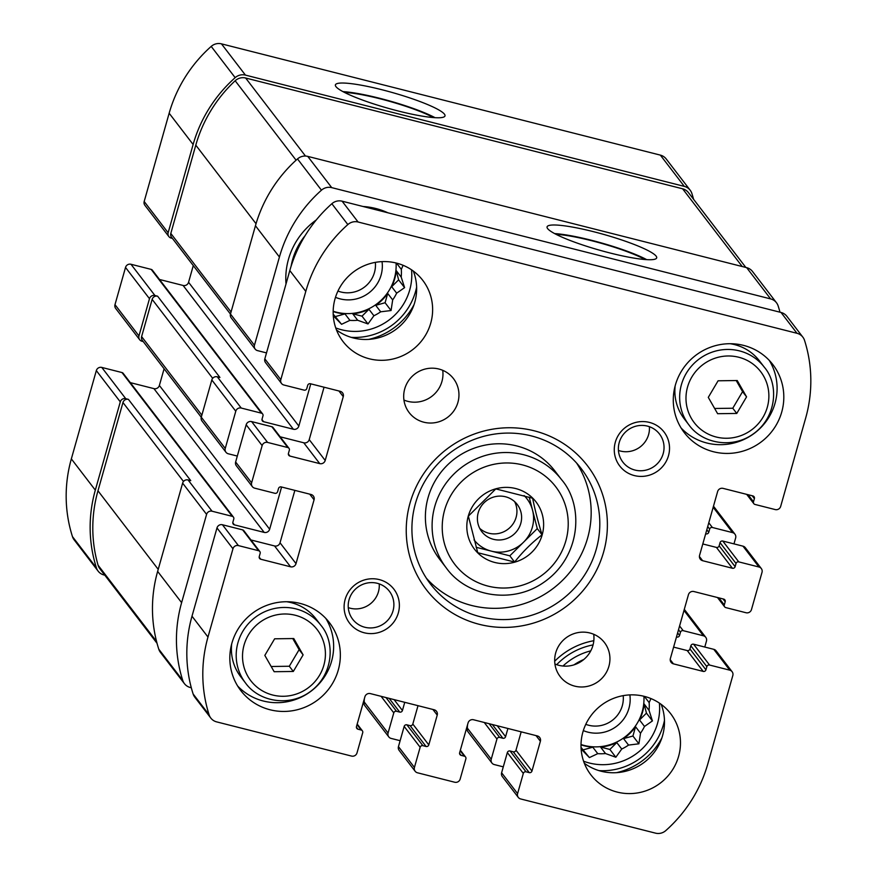 <?xml version="1.0" encoding="UTF-8"?>
<svg xmlns="http://www.w3.org/2000/svg" width="877" height="877" viewBox="0 0 877 877"><rect width="100%" height="100%" fill="white"/><g stroke="black" fill="none" stroke-linecap="round" stroke-linejoin="round"><path stroke-width="1.32" d="M693.597 199.32A138.478 134.598 142.5 0 0 691.865 193.444A11.171 10.853 142.5 0 0 684.323 186.384L245.428 75.104A11.171 10.853 142.5 0 0 235.168 77.658A138.478 134.598 142.5 0 0 193.126 144.486L168.143 232.756A4.462 4.341 142.5 0 0 171.201 238.095L172.418 238.401M690.177 190.221L666.213 158.967A11.171 10.853 142.5 0 0 660.359 155.119L221.453 43.85A11.171 10.853 142.5 0 0 211.204 46.404A138.478 134.598 142.5 0 0 169.151 113.232L144.179 201.502A4.462 4.341 142.5 0 0 144.891 205.295L168.855 236.56M382.043 89.772A56.961 8.156 15.8 0 0 335.398 84.883A56.961 8.156 15.8 0 0 387.974 108.244A56.961 8.156 15.8 0 0 445.001 115.907A56.961 8.156 15.8 0 0 382.043 89.772M193.28 265.621L188.566 282.284A4.462 4.341 142.5 0 1 183.107 285.463L293.378 429.248L263.593 421.694A2.236 2.171 142.5 0 1 262.07 419.031L262.979 415.841A2.236 2.171 142.5 0 0 262.618 413.944L152.357 270.16A2.236 2.171 142.5 0 0 151.184 269.392L130.98 264.262L154.944 295.527A4.462 4.341 142.5 0 0 149.485 298.695L138.961 335.924A4.462 4.341 142.5 0 0 142.008 341.252L143.225 341.559M130.98 264.262A4.462 4.341 142.5 0 0 125.521 267.441L114.986 304.659A4.462 4.341 142.5 0 0 115.698 308.463L139.662 339.717M164.098 368.778L159.373 385.452A4.462 4.341 142.5 0 1 153.913 388.621L264.185 532.405L234.4 524.863A2.236 2.171 142.5 0 1 232.876 522.188L233.786 518.998A2.236 2.171 142.5 0 0 233.425 517.101L123.164 373.317A2.236 2.171 142.5 0 0 121.991 372.55L101.787 367.43L125.751 398.684A4.462 4.341 142.5 0 0 120.292 401.863L95.319 490.133A138.478 134.598 142.5 0 0 96.448 567.912A11.171 10.853 142.5 0 0 103.979 574.972L104.801 575.169M101.787 367.43A4.462 4.341 142.5 0 0 96.327 370.598L71.344 458.879A138.478 134.598 142.5 0 0 72.473 536.647A11.171 10.853 142.5 0 0 74.161 539.87L98.125 571.124M389.18 698.366L399.704 712.091L396.514 711.28A2.236 2.171 142.5 0 0 393.784 712.869L388.062 733.084A4.462 4.341 142.5 0 0 391.109 738.412L400.131 740.692M507.915 728.469L505.59 736.658A2.236 2.171 142.5 0 1 502.861 738.248L499.671 737.436A2.236 2.171 142.5 0 0 496.941 739.026L491.23 759.23A4.462 4.341 142.5 0 0 494.277 764.569L503.288 766.849M491.931 763.034L467.967 731.769A4.462 4.341 142.5 0 1 467.255 727.976L467.562 724.731M704.779 647.04L706.456 641.12A4.462 4.341 142.5 0 0 703.409 635.781L683.194 630.662A2.236 2.171 142.5 0 0 680.464 632.251L679.565 635.441A2.236 2.171 142.5 0 1 676.836 637.031L676.485 636.932M733.972 543.883L735.65 537.952A4.462 4.341 142.5 0 0 732.602 532.624L712.387 527.494A2.236 2.171 142.5 0 0 709.657 529.083L708.759 532.273A2.236 2.171 142.5 0 1 706.029 533.863L705.678 533.775M779.982 312.19A138.478 134.598 142.5 0 0 778.162 305.963A11.171 10.853 142.5 0 0 770.62 298.904L331.725 187.634A11.171 10.853 142.5 0 0 321.464 190.188A138.478 134.598 142.5 0 0 279.423 257.016L254.44 345.286A4.462 4.341 142.5 0 0 257.498 350.614L266.509 352.905M776.474 302.751L752.51 271.486A11.171 10.853 142.5 0 0 746.656 267.649L770.62 298.904M593.729 231.736A56.961 8.156 15.8 0 0 547.073 226.858A56.961 8.156 15.8 0 0 599.66 250.208A56.961 8.156 15.8 0 0 656.687 257.871A56.961 8.156 15.8 0 0 593.729 231.736M255.152 349.079L231.177 317.825A4.462 4.341 142.5 0 1 230.476 314.032L255.448 225.751A138.478 134.598 142.5 0 1 297.5 158.923A11.171 10.853 142.5 0 1 307.75 156.38L746.656 267.649M310.776 383.852L298.838 426.069A4.462 4.341 142.5 0 1 293.378 429.248M183.107 285.463L159.504 279.478M262.618 413.944A2.236 2.171 142.5 0 0 261.445 413.177L241.241 408.046A4.462 4.341 142.5 0 0 235.781 411.225L225.246 448.443A4.462 4.341 142.5 0 0 228.305 453.782L237.316 456.062M225.959 452.247L201.984 420.993A4.462 4.341 142.5 0 1 201.282 417.189L211.817 379.971A4.462 4.341 142.5 0 1 217.266 376.792L219.93 377.461L157.608 296.196A4.462 4.341 142.5 0 0 152.149 299.375L141.614 336.593A4.462 4.341 142.5 0 0 142.326 340.397L201.261 417.244M154.944 295.527L157.608 296.196M281.594 487.009L269.645 529.237A4.462 4.341 142.5 0 1 264.185 532.405M153.913 388.621L130.311 382.635M233.425 517.101A2.236 2.171 142.5 0 0 232.252 516.334L212.048 511.214A4.462 4.341 142.5 0 0 206.588 514.382L181.616 602.663A138.478 134.598 142.5 0 0 182.745 680.431A11.171 10.853 142.5 0 0 190.276 687.491L191.307 687.754M184.422 683.654L160.447 652.4A11.171 10.853 142.5 0 1 158.77 649.177A138.478 134.598 142.5 0 1 157.641 571.398L182.624 483.128A4.462 4.341 142.5 0 1 188.084 479.949L190.737 480.629L128.415 399.364A4.462 4.341 142.5 0 0 122.955 402.532L97.972 490.802A138.478 134.598 142.5 0 0 98.081 565.226A11.171 10.853 142.5 0 0 99.846 568.713L157.038 643.29M125.751 398.684L128.415 399.364M404.746 702.313L402.433 710.502A2.236 2.171 142.5 0 1 399.704 712.091M388.774 736.877L364.799 705.623A4.462 4.341 142.5 0 1 364.098 701.819L364.393 698.574M554.692 661.225A71.475 69.469 -37.5 0 1 593.828 640.714M286.012 283.995A71.475 69.469 -37.5 0 1 316.29 219.93M363.056 206.49A71.475 69.469 -37.5 0 1 387.875 212.782M745.834 267.441L688.467 192.633A11.171 10.853 142.5 0 0 682.613 188.796L245.637 78.009A11.171 10.853 142.5 0 0 235.168 80.761A138.478 134.598 142.5 0 0 195.79 145.154L170.807 233.435A4.462 4.341 142.5 0 0 171.519 237.228L230.454 314.087M645.077 259.537A54.319 7.772 15.8 0 0 591.701 240.736A54.319 7.772 15.8 0 0 556.095 234.356M646.722 259.647A56.961 8.156 15.8 0 0 591.317 240.243A56.961 8.156 15.8 0 0 554.626 233.589M433.391 117.562A54.319 7.772 15.8 0 0 380.015 98.772A54.319 7.772 15.8 0 0 344.409 92.392M435.036 117.682A56.961 8.156 15.8 0 0 379.642 98.279A56.961 8.156 15.8 0 0 342.951 91.625M411.543 269.82A55.843 54.275 -37.5 0 1 341.482 329.741A55.843 54.275 -37.5 0 1 335.748 327.943M416.63 287.13A61.982 60.239 -37.5 0 1 351.14 337.338M333.194 314.13L341.57 324.304L333.819 316.29A47.468 46.13 -37.5 0 1 333.304 316.049M341.57 324.304L349.912 320.368L344.957 313.911A47.468 46.13 142.5 0 1 336.702 312.596A47.468 46.13 142.5 0 1 333.161 311.543M357.684 320.269L352.729 313.802L362.015 316.158L368 323.953L357.684 320.269A47.468 46.13 -37.5 0 1 349.912 320.368M368 323.953L373.898 315.753L368.943 309.296A47.468 46.13 142.5 0 1 352.729 313.802M380.684 311.806L375.729 305.339L385.091 302.74L391.065 310.535L380.684 311.806A47.468 46.13 -37.5 0 1 373.898 315.753M391.065 310.535L392.677 299.912L387.711 293.455A47.468 46.13 142.5 0 1 375.729 305.339M396.656 293.17L391.701 286.713L398.618 279.851L404.593 287.634L396.656 293.17A47.468 46.13 -37.5 0 1 392.677 299.912M404.593 287.634L401.206 277.088L396.251 270.631A47.468 46.13 142.5 0 1 391.701 286.713M403.102 265.292L401.315 269.371A47.468 46.13 -37.5 0 1 401.206 277.088M396.075 262.99A47.468 46.13 -37.5 0 1 336.384 312.179A47.468 46.13 -37.5 0 1 333.172 311.236M333.819 316.29L333.271 315.567M401.315 269.371L396.514 263.1M382.032 261.62A33.501 32.57 -37.5 0 1 340.144 298.882A33.501 32.57 -37.5 0 1 335.485 297.314M375.345 262.366A27.461 26.683 -37.5 0 1 340.912 291.997A27.461 26.683 -37.5 0 1 337.941 291.054M291.109 266.224A66.444 64.591 -37.5 0 1 305.141 235.606M414.032 304.648A66.444 64.591 -37.5 0 1 368.735 339.377M659.383 703.091A55.843 54.275 -37.5 0 1 589.322 763.012A55.843 54.275 -37.5 0 1 583.589 761.214M573.996 664.854A55.843 54.275 -37.5 0 1 583.764 659.515M562.99 666.027A61.982 60.239 -37.5 0 1 590.769 650.855M664.47 720.401A61.982 60.239 -37.5 0 1 598.991 770.62M581.034 747.401L589.41 757.585L581.659 749.572A47.468 46.13 -37.5 0 1 581.144 749.331M589.41 757.585L597.752 753.65L592.797 747.193A47.468 46.13 142.5 0 1 584.553 745.867A47.468 46.13 142.5 0 1 581.002 744.825M605.525 753.551L600.57 747.083L609.866 749.44L615.84 757.235L605.525 753.551A47.468 46.13 -37.5 0 1 597.752 753.65M615.84 757.235L621.738 749.035L616.783 742.578A47.468 46.13 142.5 0 1 600.57 747.083M628.524 745.088L623.569 738.62L632.931 736.022L638.905 743.806L628.524 745.088A47.468 46.13 -37.5 0 1 621.738 749.035M638.905 743.806L640.517 733.194L635.562 726.726A47.468 46.13 142.5 0 1 623.569 738.62M644.496 726.452L639.541 719.995L646.459 713.122L652.433 720.916L644.496 726.452A47.468 46.13 -37.5 0 1 640.517 733.194M652.433 720.916L649.046 710.37L644.091 703.902A47.468 46.13 142.5 0 1 639.541 719.995M650.942 698.574L649.155 702.641A47.468 46.13 -37.5 0 1 649.046 710.37M643.915 696.272A47.468 46.13 -37.5 0 1 584.225 745.45A47.468 46.13 -37.5 0 1 581.012 744.518M581.659 749.572L581.111 748.848M649.155 702.641L644.354 696.382M629.872 694.902A33.501 32.57 -37.5 0 1 587.996 732.163A33.501 32.57 -37.5 0 1 583.326 730.596M623.185 695.647A27.461 26.683 -37.5 0 1 588.752 725.268A27.461 26.683 -37.5 0 1 585.781 724.336M556.687 664.678A66.444 64.591 -37.5 0 1 593.071 644.902M661.872 737.919A66.444 64.591 -37.5 0 1 616.575 772.659M646.459 713.122L644.091 703.902M632.931 736.022L635.562 726.726M609.866 749.44L616.783 742.578M583.435 749.791L592.797 747.193M398.618 279.851L396.251 270.631M385.091 302.74L387.711 293.455M362.015 316.158L368.943 309.296M335.595 316.509L344.957 313.911M495.812 488.906L532.646 498.246C534.784 509.066 537.919 521.256 542.041 534.817C532.01 542.556 522.856 551.633 514.591 562.058L477.757 552.718L468.362 516.136L495.812 488.906M477.68 552.817A38.807 37.722 -37.5 0 1 472.232 506.884A38.807 37.722 -37.5 0 1 515.676 488.544A38.807 37.722 -37.5 0 1 538.215 544.113A38.807 37.722 -37.5 0 1 477.68 552.817M426.069 746.48A2.236 2.171 -37.5 0 0 428.798 744.891L437.228 715.106A4.462 4.341 -37.5 0 0 434.17 709.778L370.357 693.597A4.462 4.341 -37.5 0 0 364.909 696.776L356.479 726.551A2.236 2.171 -37.5 0 0 358.002 729.215L361.192 730.026A2.236 2.171 -37.5 0 1 362.716 732.69L357.005 752.904A4.462 4.341 -37.5 0 1 351.545 756.073L216.641 721.881A11.171 10.853 -37.5 0 1 209.11 714.821A138.478 134.598 -37.5 0 1 207.981 637.042L232.964 548.772A4.462 4.341 -37.5 0 1 238.412 545.593L258.627 550.723A2.236 2.171 -37.5 0 1 260.151 553.387L259.252 556.577A2.236 2.171 -37.5 0 0 260.776 559.241L290.55 566.794A4.462 4.341 -37.5 0 0 296.009 563.615L314.065 499.802A4.462 4.341 -37.5 0 0 311.017 494.475L281.232 486.921A2.236 2.171 -37.5 0 0 278.513 488.511L277.603 491.701A2.236 2.171 -37.5 0 1 274.874 493.291L254.67 488.16A4.462 4.341 -37.5 0 1 251.622 482.832L262.146 445.604A4.462 4.341 -37.5 0 1 267.606 442.436L287.82 447.555A2.236 2.171 -37.5 0 1 289.344 450.219L288.434 453.409A2.236 2.171 -37.5 0 0 289.969 456.084L319.743 463.626A4.462 4.341 -37.5 0 0 325.203 460.458L343.258 396.645A4.462 4.341 -37.5 0 0 340.21 391.306L310.425 383.753A2.236 2.171 -37.5 0 0 307.695 385.343L306.797 388.533A2.236 2.171 -37.5 0 1 304.067 390.122L283.863 385.003A4.462 4.341 -37.5 0 1 280.815 379.664L305.788 291.394A138.478 134.598 -37.5 0 1 347.84 224.567A11.171 10.853 -37.5 0 1 358.09 222.013L796.996 333.293A11.171 10.853 -37.5 0 1 804.527 340.353A138.478 134.598 -37.5 0 1 805.656 418.121L780.673 506.402A4.462 4.341 -37.5 0 1 775.213 509.57L755.009 504.45A2.236 2.171 -37.5 0 1 753.486 501.787L754.384 498.596A2.236 2.171 -37.5 0 0 752.861 495.922L723.087 488.379A4.462 4.341 -37.5 0 0 717.627 491.548L699.572 555.36A4.462 4.341 -37.5 0 0 702.62 560.699L732.394 568.241A2.236 2.171 -37.5 0 0 735.123 566.663L736.033 563.472A2.236 2.171 -37.5 0 1 738.763 561.883L758.967 567.002A4.462 4.341 -37.5 0 1 762.014 572.341L751.479 609.559A4.462 4.341 -37.5 0 1 746.02 612.738L725.816 607.608A2.236 2.171 -37.5 0 1 724.292 604.944L725.191 601.754A2.236 2.171 -37.5 0 0 723.668 599.09L693.893 591.537A4.462 4.341 -37.5 0 0 688.434 594.716L670.379 658.528A4.462 4.341 -37.5 0 0 673.426 663.856L703.201 671.409A2.236 2.171 -37.5 0 0 705.93 669.82L706.84 666.63A2.236 2.171 -37.5 0 1 709.57 665.04L729.774 670.171A4.462 4.341 -37.5 0 1 732.821 675.498L707.849 763.768A138.478 134.598 -37.5 0 1 665.796 830.596A11.171 10.853 -37.5 0 1 655.547 833.15L520.642 798.947A4.462 4.341 -37.5 0 1 517.594 793.619L523.317 773.404A2.236 2.171 -37.5 0 1 526.047 771.826L529.237 772.626A2.236 2.171 -37.5 0 0 531.966 771.047L540.385 741.262A4.462 4.341 -37.5 0 0 537.338 735.935L473.525 719.754A4.462 4.341 -37.5 0 0 468.066 722.933L459.636 752.707A2.236 2.171 -37.5 0 0 461.17 755.371L464.361 756.182A2.236 2.171 -37.5 0 1 465.884 758.846L460.162 779.061A4.462 4.341 -37.5 0 1 454.703 782.229L417.485 772.79A4.462 4.341 -37.5 0 1 414.426 767.463L420.149 747.259A2.236 2.171 -37.5 0 1 422.878 745.669L426.069 746.48L410.085 725.641L406.895 724.83A2.236 2.171 -37.5 0 0 404.165 726.419L398.454 746.623A4.462 4.341 -37.5 0 0 399.156 750.416L415.139 771.256M428.798 744.891L412.815 724.051A2.236 2.171 -37.5 0 1 410.085 725.641M412.815 724.051L418.011 705.678M210.787 718.033L194.815 697.204A11.171 10.853 -37.5 0 1 193.126 693.981A138.478 134.598 -37.5 0 1 191.997 616.202L216.981 527.932A4.462 4.341 -37.5 0 1 222.44 524.753L242.644 529.883A2.236 2.171 -37.5 0 1 243.817 530.651L259.8 551.49M250.965 539.969L274.567 545.954A4.462 4.341 -37.5 0 0 280.026 542.775L294.858 490.375M252.324 486.625L236.351 465.786A4.462 4.341 -37.5 0 1 235.639 461.993L246.174 424.764A4.462 4.341 -37.5 0 1 251.633 421.596L271.837 426.715A2.236 2.171 -37.5 0 1 273.01 427.483L288.982 448.322M280.158 436.801L303.76 442.786A4.462 4.341 -37.5 0 0 309.219 439.618L324.052 387.206M281.517 383.468L265.545 362.629A4.462 4.341 -37.5 0 1 264.832 358.836L289.805 270.555A138.478 134.598 -37.5 0 1 331.857 203.727A11.171 10.853 -37.5 0 1 342.107 201.184L781.012 312.453A11.171 10.853 -37.5 0 1 786.866 316.29L802.839 337.13M702.795 543.959L716.421 547.412A2.236 2.171 -37.5 0 0 719.14 545.823L720.05 542.633A2.236 2.171 -37.5 0 1 722.78 541.043L742.983 546.163A4.462 4.341 -37.5 0 1 745.329 547.697L761.302 568.537M673.602 647.116L687.228 650.57A2.236 2.171 -37.5 0 0 689.958 648.98L690.857 645.79A2.236 2.171 -37.5 0 1 693.586 644.2L713.79 649.331A4.462 4.341 -37.5 0 1 716.136 650.866L732.109 671.705M518.307 797.412L502.324 776.573A4.462 4.341 -37.5 0 1 501.611 772.78L507.334 752.576A2.236 2.171 -37.5 0 1 510.063 750.986L513.253 751.797A2.236 2.171 -37.5 0 0 515.983 750.208L521.179 731.835M396.437 263.089A50.252 48.849 -37.5 0 1 422.78 280.366A50.252 48.849 -37.5 0 1 412.618 349.704A50.252 48.849 -37.5 0 1 343.017 341.526A50.252 48.849 -37.5 0 1 341.931 284.071A50.252 48.849 -37.5 0 1 396.437 263.089M413.319 271.07A50.252 48.849 -37.5 0 1 396.645 328.864A50.252 48.849 -37.5 0 1 336.494 329.982M438.851 369.02A27.921 27.132 -37.5 0 1 453.475 378.612A27.921 27.132 -37.5 0 1 447.84 417.145A27.921 27.132 -37.5 0 1 409.164 412.596A27.921 27.132 -37.5 0 1 408.561 380.673A27.921 27.132 -37.5 0 1 438.851 369.02M442.721 370.324A27.921 27.132 -37.5 0 1 431.857 396.305A27.921 27.132 -37.5 0 1 403.946 400.055M589.837 632.975A27.921 27.132 -37.5 0 1 604.461 642.567A27.921 27.132 -37.5 0 1 598.827 681.089A27.921 27.132 -37.5 0 1 560.151 676.551A27.921 27.132 -37.5 0 1 559.548 644.628A27.921 27.132 -37.5 0 1 589.837 632.975M593.707 634.268A27.921 27.132 -37.5 0 1 582.843 660.26A27.921 27.132 -37.5 0 1 554.933 664.01M644.277 696.36A50.252 48.849 -37.5 0 1 670.62 713.637A50.252 48.849 -37.5 0 1 660.458 782.986A50.252 48.849 -37.5 0 1 590.857 774.808A50.252 48.849 -37.5 0 1 589.772 717.353A50.252 48.849 -37.5 0 1 644.277 696.36M661.159 704.352A50.252 48.849 -37.5 0 1 644.485 762.146A50.252 48.849 -37.5 0 1 584.334 763.264M300.131 603.42A55.843 54.275 -37.5 0 1 329.401 622.615A55.843 54.275 -37.5 0 1 318.121 699.66A55.843 54.275 -37.5 0 1 240.78 690.572A55.843 54.275 -37.5 0 1 239.574 626.737A55.843 54.275 -37.5 0 1 300.131 603.42M743.597 345.395A55.843 54.275 -37.5 0 1 772.856 364.591A55.843 54.275 -37.5 0 1 761.576 441.646A55.843 54.275 -37.5 0 1 684.235 432.558A55.843 54.275 -37.5 0 1 683.03 368.713A55.843 54.275 -37.5 0 1 743.597 345.395M379.259 579.587A27.921 27.132 -37.5 0 1 390.999 625.312A27.921 27.132 -37.5 0 1 344.946 613.637A27.921 27.132 -37.5 0 1 379.259 579.587M649.418 422.407A27.921 27.132 -37.5 0 1 661.159 468.121A27.921 27.132 -37.5 0 1 615.106 456.446A27.921 27.132 -37.5 0 1 649.418 422.407M534.203 430.804A101.633 98.783 -37.5 0 1 576.934 597.226A101.633 98.783 -37.5 0 1 409.307 554.724A101.633 98.783 -37.5 0 1 534.203 430.804M531.44 435.935A94.924 92.26 -37.5 0 1 581.188 468.57A94.924 92.26 -37.5 0 1 562.004 599.55A94.924 92.26 -37.5 0 1 430.53 584.104A94.924 92.26 -37.5 0 1 428.48 475.575A94.924 92.26 -37.5 0 1 531.44 435.935M576.649 463.111A94.924 92.26 -37.5 0 1 553.376 588.292A94.924 92.26 -37.5 0 1 426.441 578.305M446.338 568.011L439.629 559.252A72.594 70.555 -37.5 0 1 438.051 476.266A72.594 70.555 -37.5 0 1 516.794 445.954A72.594 70.555 -37.5 0 1 554.834 470.905L561.543 479.653C584.181 505.733 581.012 556.884 543.762 582.383C511.664 604.944 466.367 596.163 446.338 568.011A72.594 70.555 -37.5 0 1 444.771 485.014A72.594 70.555 -37.5 0 1 523.503 454.703A72.594 70.555 -37.5 0 1 561.543 479.653M647.423 426.101A23.087 22.44 -37.5 0 1 659.515 434.038A23.087 22.44 -37.5 0 1 654.856 465.895A23.087 22.44 -37.5 0 1 622.889 462.135A23.087 22.44 -37.5 0 1 622.385 435.748A23.087 22.44 -37.5 0 1 647.423 426.101M649.386 426.704A23.087 22.44 -37.5 0 1 618.428 450.449M377.263 583.293A23.087 22.44 -37.5 0 1 389.366 591.23A23.087 22.44 -37.5 0 1 384.696 623.076A23.087 22.44 -37.5 0 1 352.729 619.315A23.087 22.44 -37.5 0 1 352.225 592.929A23.087 22.44 -37.5 0 1 377.263 583.293M379.226 583.885A23.087 22.44 -37.5 0 1 348.268 607.629M769.272 360.392A55.843 54.275 -37.5 0 1 754.867 432.887A55.843 54.275 -37.5 0 1 681.111 428.009M730.124 343.718A47.468 46.13 -37.5 0 1 734.63 344.628A47.468 46.13 -37.5 0 1 759.493 360.94L764.295 367.189C779.083 384.225 777.022 417.671 752.663 434.356C731.67 449.101 702.049 443.356 688.96 424.961A47.468 46.13 -37.5 0 1 687.941 370.697A47.468 46.13 -37.5 0 1 739.421 350.877A47.468 46.13 -37.5 0 1 764.295 367.189M688.96 424.961L684.17 418.702A47.468 46.13 -37.5 0 1 675.158 385.869M746.568 396.864L737.228 380.53L718.088 380.793L708.287 397.369L717.627 413.703L736.768 413.44L746.568 396.864L742.578 391.646L736.22 380.541M325.816 618.406A55.843 54.275 -37.5 0 1 311.401 690.912A55.843 54.275 -37.5 0 1 237.656 686.022M286.669 601.732A47.468 46.13 -37.5 0 1 291.164 602.642A47.468 46.13 -37.5 0 1 316.038 618.954L320.829 625.202C335.628 642.249 333.567 675.685 309.208 692.37C288.204 707.125 258.594 701.381 245.505 682.975A47.468 46.13 -37.5 0 1 244.475 628.71A47.468 46.13 -37.5 0 1 295.966 608.89A47.468 46.13 -37.5 0 1 320.829 625.202M245.505 682.975L240.715 676.726A47.468 46.13 -37.5 0 1 231.692 643.893M303.113 654.878L293.773 638.544L274.633 638.807L264.821 655.393L274.161 671.716L293.313 671.464L303.113 654.878L299.112 649.671L292.765 638.566M271.179 666.498L289.311 666.246L293.313 671.464M289.311 666.246L299.112 649.671M714.634 408.474L732.777 408.233L736.768 413.44M732.777 408.233L742.578 391.646M529.193 497.127L537.272 528.59L509.822 555.821L514.591 562.058M509.822 555.821L476.134 547.281M537.272 528.59L542.041 534.817M524.084 495.549A33.501 32.57 -37.5 0 1 532.569 510.304A33.501 32.57 -37.5 0 1 523.547 542.205A33.501 32.57 -37.5 0 1 491.394 551.151A33.501 32.57 -37.5 0 1 474.029 539.881M514.613 501.622A22.331 21.706 -37.5 0 1 511.85 525.487A22.331 21.706 -37.5 0 1 488.818 533.227A22.331 21.706 -37.5 0 1 479.719 528.382M505.525 496.777A22.331 21.706 -37.5 0 1 517.222 504.45A22.331 21.706 -37.5 0 1 512.716 535.277A22.331 21.706 -37.5 0 1 481.78 531.637A22.331 21.706 -37.5 0 1 481.298 506.106A22.331 21.706 -37.5 0 1 505.525 496.777M660.359 155.119L684.323 186.384M221.453 43.85L245.428 75.104M211.204 46.404L235.168 77.658M169.151 113.232L193.126 144.486M144.179 201.502L168.143 232.756M125.521 267.441L149.485 298.695M114.986 304.659L138.961 335.924M96.327 370.598L120.292 401.863M71.344 458.879L95.319 490.133M72.473 536.647L96.448 567.912M497.237 725.761L505.59 736.658M492.337 724.523L502.861 738.248M489.147 723.711L499.671 737.436M484.247 722.473L496.941 739.026M467.255 727.976L491.23 759.23M683.983 610.447L703.409 635.781M679.587 625.959L683.194 630.662M678.524 629.719L680.464 632.251M677.625 632.909L679.565 635.441M713.176 507.29L732.602 532.624M708.78 522.791L712.387 527.494M707.717 526.551L709.657 529.083M706.818 529.741L708.759 532.273M307.75 156.38L331.725 187.634M297.5 158.923L321.464 190.188M255.448 225.751L279.423 257.016M230.476 314.032L254.44 345.286M188.566 282.284L298.838 426.069M261.993 419.601L263.593 421.694M151.184 269.392L261.445 413.177M217.266 376.792L241.241 408.046M211.817 379.971L235.781 411.225M201.282 417.189L225.246 448.443M159.373 385.452L269.645 529.237M232.8 522.758L234.4 524.863M121.991 372.55L232.252 516.334M188.084 479.949L212.048 511.214M182.624 483.128L206.588 514.382M157.641 571.398L181.616 602.663M158.77 649.177L182.745 680.431M394.08 699.616L402.433 710.502M385.99 697.555L396.514 711.28M381.089 696.316L393.784 712.869M364.098 701.819L388.062 733.084M122.955 402.532L183.49 481.473M97.972 490.802L158.222 569.359M98.081 565.226L156.566 641.493M152.149 299.375L212.683 378.316M141.614 336.593L201.853 415.15M682.613 188.796L742.227 266.531M245.637 78.009L305.481 156.051M235.168 80.761L296.086 160.195M195.79 145.154L256.04 223.734M170.807 233.435L231.046 311.993M414.426 767.463L398.454 746.623M420.149 747.259L404.165 726.419M422.878 745.669L406.895 724.83M437.228 715.106L432.887 709.449M358.002 729.215L356.391 727.121M361.192 730.026L357.027 724.599M209.11 714.821L193.126 693.981M207.981 637.042L191.997 616.202M232.964 548.772L216.981 527.932M238.412 545.593L222.44 524.753M258.627 550.723L242.644 529.883M260.776 559.241L259.164 557.147M290.55 566.794L274.567 545.954M296.009 563.615L280.026 542.775M314.065 499.802L309.724 494.146M251.622 482.832L235.639 461.993M262.146 445.604L246.174 424.764M267.606 442.436L251.633 421.596M287.82 447.555L271.837 426.715M289.969 456.084L288.358 453.979M319.743 463.626L303.76 442.786M325.203 460.458L309.219 439.618M343.258 396.645L338.917 390.978M280.815 379.664L264.832 358.836M305.788 291.394L289.805 270.555M347.84 224.567L331.857 203.727M358.09 222.013L342.107 201.184M796.996 333.293L781.012 312.453M753.486 501.787L748.059 494.705M754.384 498.596L752.214 495.768M702.62 560.699L699.397 556.5M732.394 568.241L716.421 547.412M735.123 566.663L719.14 545.823M736.033 563.472L720.05 542.633M738.763 561.883L722.78 541.043M758.967 567.002L742.983 546.163M724.292 604.944L718.866 597.873M725.191 601.754L723.021 598.925M673.426 663.856L670.203 659.668M703.201 671.409L687.228 650.57M705.93 669.82L689.958 648.98M706.84 666.63L690.857 645.79M709.57 665.04L693.586 644.2M729.774 670.171L713.79 649.331M517.594 793.619L501.611 772.78M523.317 773.404L507.334 752.576M526.047 771.826L510.063 750.986M529.237 772.626L513.253 751.797M531.966 771.047L515.983 750.208M540.385 741.262L536.044 735.606M461.17 755.371L459.559 753.277M464.361 756.182L460.195 750.756M522.374 464.876A63.659 61.872 -37.5 0 1 549.145 569.118A63.659 61.872 -37.5 0 1 444.146 542.501A63.659 61.872 -37.5 0 1 522.374 464.876M738.708 357.235A41.877 40.704 -37.5 0 1 756.325 425.816A41.877 40.704 -37.5 0 1 687.25 408.298A41.877 40.704 -37.5 0 1 738.708 357.235M295.253 615.248A41.877 40.704 -37.5 0 1 312.87 683.83A41.877 40.704 -37.5 0 1 243.784 666.323A41.877 40.704 -37.5 0 1 295.253 615.248M684.29 609.34L705.744 637.316M713.483 506.182L734.937 534.159M363.802 700.668L364.251 701.26M466.97 726.825L467.419 727.417M362.365 730.793L357.191 724.051M753.836 503.683L746.689 494.365M724.643 606.84L717.496 597.522M465.523 756.95L460.348 750.197"/></g></svg>
